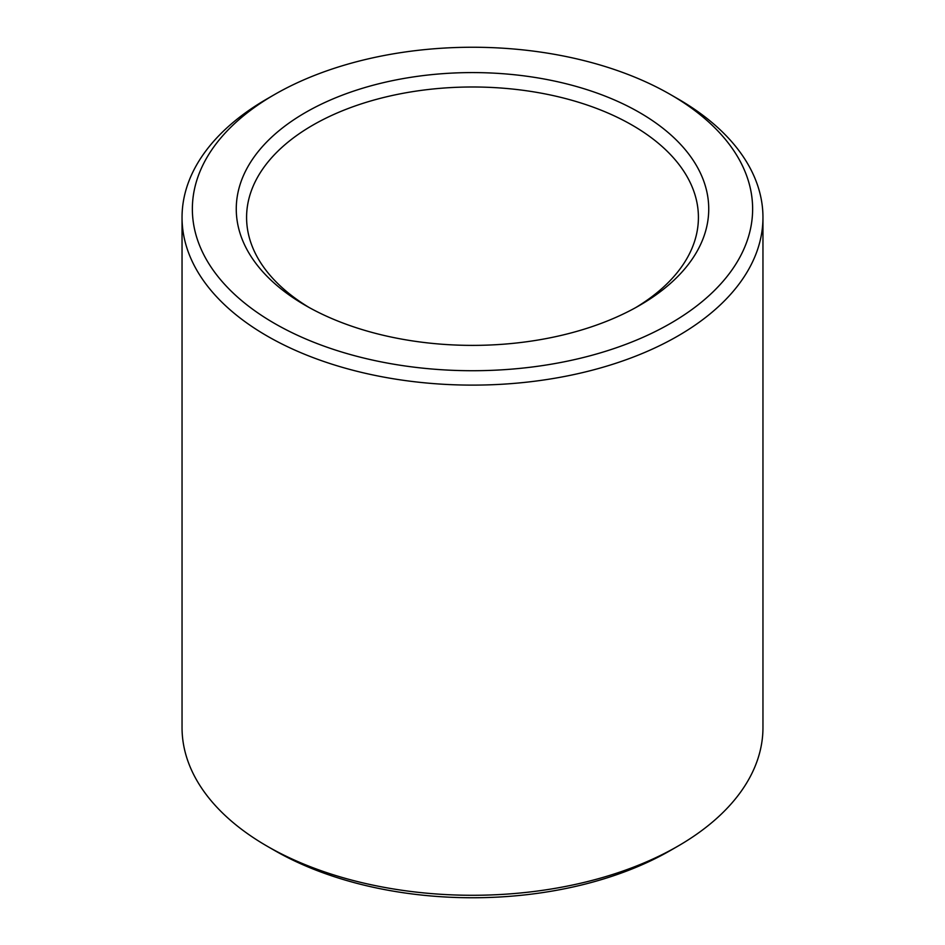 <?xml version="1.0" encoding="UTF-8"?>
<svg xmlns="http://www.w3.org/2000/svg" width="945" height="945" viewBox="0 0 945 945"><rect width="100%" height="100%" fill="white"/><g stroke="black" fill="none" stroke-linecap="round" stroke-linejoin="round"><path stroke-width="1.42" d="M309.18 307.538A225.914 130.434 180 0 1 246.586 217.421A225.914 130.434 180 0 1 472.5 86.987A225.914 130.434 180 0 1 698.414 217.421A225.914 130.434 180 0 1 635.82 307.538M639.552 305.436A236.238 136.399 180 0 1 305.448 305.424A236.238 136.399 180 0 1 305.448 112.538A236.238 136.399 180 0 1 639.552 112.538A236.238 136.399 180 0 1 639.552 305.424A236.238 136.399 180 0 1 639.552 305.436M670.584 94.618L677.896 98.835A290.458 167.702 180 0 1 762.958 217.421L762.958 727.579A290.458 167.702 180 0 1 677.896 846.165A290.458 167.702 180 0 1 677.884 846.165L670.584 850.382A280.133 161.737 180 0 1 670.584 850.382A280.133 161.737 180 0 1 274.416 850.382L267.104 846.165A290.458 167.702 180 0 1 182.042 727.579L182.042 217.421A290.458 167.702 180 0 1 267.104 98.835L274.416 94.618A280.133 161.737 180 0 1 670.584 94.618A280.133 161.737 180 0 1 670.584 323.344A280.133 161.737 180 0 1 274.416 323.355A280.133 161.737 180 0 1 274.416 94.618M677.884 846.165A290.458 167.702 180 0 1 267.104 846.165M762.958 217.421A290.458 167.702 180 0 1 677.884 335.995A290.458 167.702 180 0 1 361.344 372.354A290.458 167.702 180 0 1 182.042 217.421M670.584 850.382L677.896 846.165"/></g></svg>
